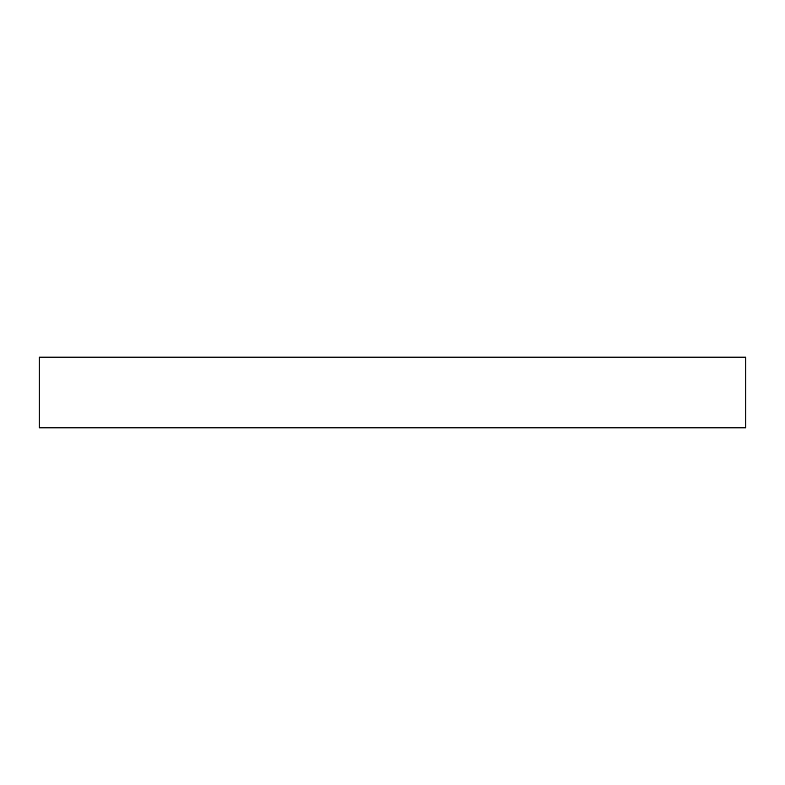<?xml version="1.0" encoding="UTF-8"?>
<svg xmlns="http://www.w3.org/2000/svg" width="785" height="785" viewBox="0 0 785 785"><rect width="100%" height="100%" fill="white"/><g stroke="black" fill="none" stroke-linecap="round" stroke-linejoin="round"><path stroke-width="1.18" d="M745.75 427.825L39.25 427.825L39.25 357.175L745.75 357.175L745.75 427.825"/></g></svg>
